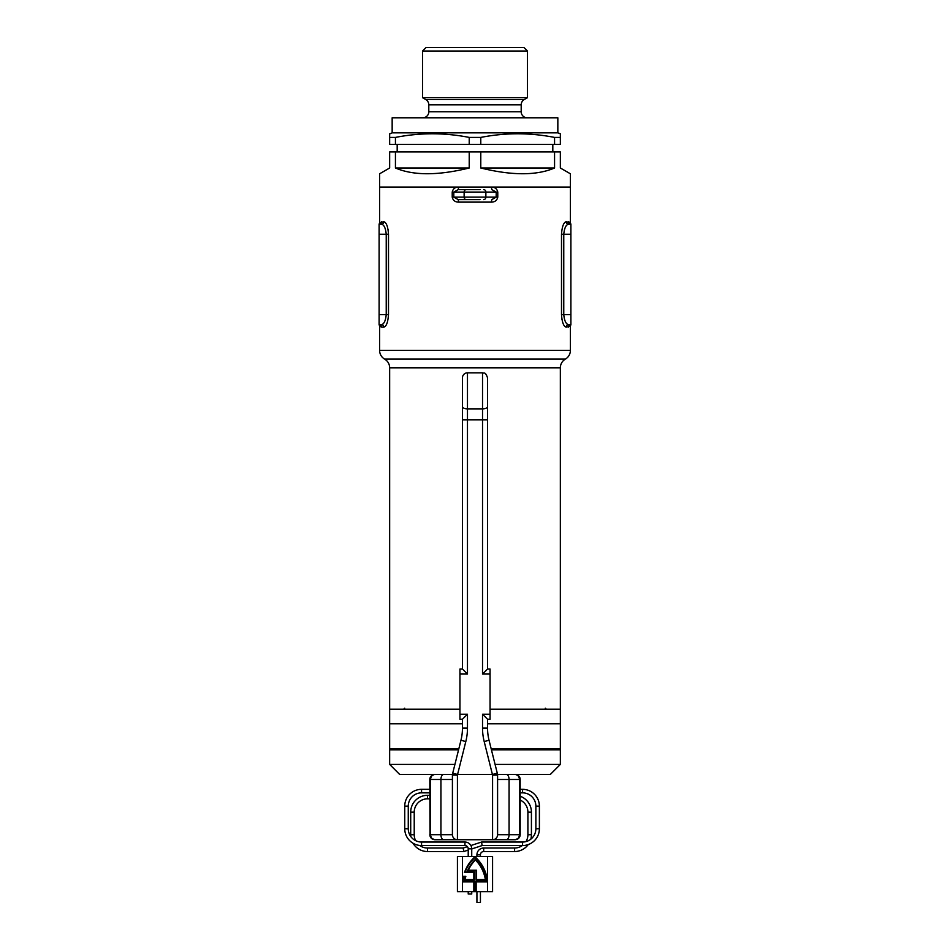 <?xml version="1.0" encoding="UTF-8"?>
<svg xmlns="http://www.w3.org/2000/svg" width="950" height="950" viewBox="0 0 950 950"><rect width="100%" height="100%" fill="white"/><g stroke="black" fill="none" stroke-linecap="round" stroke-linejoin="round"><path stroke-width="1.43" d="M491.186 748.861L560.346 748.861L560.346 709.199L490.058 709.199L560.346 709.199L560.346 367.804A10.046 10.046 0 0 1 565.369 359.112A10.046 10.046 0 0 0 570.392 350.419L570.392 326.135L566.188 327.144C563.635 326.479 562.067 322.299 561.497 314.593L561.497 234.258C562.067 226.563 563.623 222.383 566.188 221.706L570.392 222.716L570.392 187.067L458.648 187.067C455.133 187.091 452.984 188.765 452.224 192.09L453.803 192.09L458.221 189.584L480.023 189.584M458.814 748.861L389.654 748.861L389.654 723.758L462.448 723.758L389.654 723.758L389.654 709.199L459.942 709.199L389.654 709.199L389.654 367.804A10.046 10.046 0 0 0 384.631 359.112A10.046 10.046 0 0 1 379.608 350.419L379.608 326.135L381.567 327.144L379.608 326.135L379.109 324.627L381.413 324.627C383.99 324.211 385.593 320.863 386.234 314.593L386.234 234.258C385.593 227.976 383.978 224.627 381.413 224.224A2.506 2.399 90 0 0 383.812 221.706C386.365 222.371 387.933 226.551 388.503 234.258L388.503 314.593C387.933 322.287 386.377 326.468 383.812 327.144L381.567 327.144A2.506 2.458 -90 0 0 379.109 324.627L381.413 324.627A2.506 2.399 -90 0 1 383.812 327.144M480.023 199.619L466.308 199.619A2.506 2.173 -90 0 1 464.134 197.113L496.197 197.113L496.197 192.09L497.776 192.09C497.004 188.765 494.867 187.091 491.352 187.067L491.779 189.584L496.197 192.09L453.803 192.09L453.803 197.113L464.134 197.113L464.134 192.09A2.506 2.173 -90 0 1 466.308 189.584M497.776 197.113L496.197 197.113L491.779 199.619L491.352 202.124C494.867 202.101 497.016 200.426 497.776 197.113L497.776 192.09M452.224 192.09L452.224 197.113C452.996 200.438 455.133 202.112 458.648 202.124L458.221 199.619L469.977 199.619M469.977 189.584L458.221 189.584L458.648 187.067L379.608 187.067L379.608 222.716L383.812 221.706M561.604 317.086L561.925 319.449M385.451 326.099L386.163 325.054M388.396 231.764L388.075 229.401M570.891 234.258L563.766 234.258C564.407 227.988 566.01 224.639 568.587 224.224L570.891 224.224L568.587 224.224L570.891 224.224L570.392 222.716L568.433 221.706A2.506 2.458 90 0 0 570.891 224.224L570.891 324.627L568.587 324.627L570.891 324.627A2.506 2.458 -90 0 0 568.433 327.144M564.549 222.751L563.837 223.796M379.608 222.716L379.109 224.224L381.413 224.224L379.109 224.224L379.109 324.627M561.497 234.258L563.766 234.258L563.766 314.593C564.407 320.874 566.022 324.223 568.587 324.627L570.891 324.627L568.587 324.627A2.506 2.399 -90 0 0 566.188 327.144M566.141 225.934L567.019 224.948M383.859 322.917L382.981 323.902M381.567 221.706A2.506 2.458 90 0 1 379.109 224.224L381.413 224.224M568.587 224.224A2.506 2.399 90 0 1 566.188 221.706M466.308 199.619L458.221 199.619L453.803 197.113L452.224 197.113M552.817 151.929L552.817 144.4M397.183 151.929L397.183 144.4M422.536 51.015L426.051 47.5L523.949 47.5L527.464 51.015L422.536 51.015L422.536 97.707L527.464 97.707L524.198 99.584L425.802 99.584L422.536 97.707M392.16 132.846L392.16 117.788L557.84 117.788L557.84 132.846L392.16 132.846L389.654 133.914M557.84 132.846L560.346 133.76L560.346 137.417L554.562 137.417C529.969 132.584 505.376 132.584 480.783 137.417L469.217 137.417C444.624 132.584 420.031 132.584 395.438 137.417L389.654 137.417L389.654 133.76M527.214 117.788A6.021 6.021 0 0 1 521.194 111.768L428.806 111.768A6.021 6.021 0 0 1 422.786 117.788M521.194 111.768L521.194 104.809L428.806 104.809L428.806 111.768M521.194 104.809A6.021 6.021 0 0 1 524.198 99.584M428.806 104.809A6.021 6.021 0 0 0 425.802 99.584M527.464 51.015L527.464 97.707M379.608 173.791L389.654 167.996L389.654 151.929L395.438 151.929L395.438 167.996C413.392 175.655 437.986 175.655 469.217 167.996L469.217 151.929L480.783 151.929L480.783 167.996C512.014 175.655 536.607 175.655 554.562 167.996L554.562 151.929L560.346 151.929L560.346 167.996L570.392 173.791L570.392 187.067L379.608 187.067L379.608 173.791M395.438 137.417L395.438 144.4L389.654 144.4L389.654 137.417M480.783 137.417L480.783 144.4L469.217 144.4L469.217 137.417M560.346 137.417L560.346 144.4L554.562 144.4L554.562 137.417M554.562 144.4L480.783 144.4M480.783 151.929L554.562 151.929M554.562 167.996L480.783 167.996M469.217 144.4L395.438 144.4M395.438 151.929L469.217 151.929M469.217 167.996L395.438 167.996M454.919 764.418L389.654 764.418L399.689 774.464L452.449 774.464M458.553 749.859L389.654 749.859L389.654 764.418M560.346 723.758L487.552 723.758L560.346 723.758M495.081 764.418L560.346 764.418L560.346 749.859L491.447 749.859M497.551 774.464L550.311 774.464L560.346 764.418M497.444 773.858A5.023 5.023 0 0 1 497.586 775.081A5.023 5.023 0 0 0 497.444 773.858L492.575 775.129L492.421 774.464L497.289 773.241L497.444 773.858A5.023 5.023 0 0 1 497.586 775.081L497.586 834.706L519.448 834.706L519.448 779.487C519.163 776.399 517.726 774.725 515.161 774.464C518.178 774.725 519.852 776.399 520.184 779.487L520.184 834.706C519.852 837.781 518.178 839.456 515.161 839.729L492.575 839.729L515.161 839.729L518.712 838.256L520.184 834.706L519.971 836.154M430.029 836.154L429.816 779.487C430.148 776.399 431.822 774.737 434.839 774.464C432.262 774.725 430.837 776.399 430.552 779.487L430.552 834.706L452.414 834.706L452.414 775.081A5.023 5.023 0 0 1 452.556 773.858L460.952 740.299A50.208 50.208 0 0 0 462.448 728.116L462.448 719.233L459.942 719.233L459.942 669.038L462.448 669.038L462.448 377.851A5.023 5.023 0 0 1 467.471 372.827L467.471 408.868L482.529 408.868L482.529 372.827L467.471 372.827M452.711 773.241L457.579 774.464L457.425 775.129L452.556 773.858M462.448 377.851L462.448 406.683A5.023 2.185 0 0 0 467.471 408.868L467.471 674.049L459.942 674.049M487.552 406.683L487.552 669.038L490.058 669.038L490.058 674.049L482.529 674.049L482.529 408.868A5.023 2.185 -0 0 0 487.552 406.683L487.552 377.851C485.165 370.987 484.013 373.789 482.529 372.827M490.058 674.049L490.058 719.233L487.552 719.233L487.552 728.116A50.208 50.208 0 0 0 489.048 740.299L497.289 773.241M482.529 674.049L487.552 669.038M487.552 719.233L482.529 714.222L482.529 728.116L487.552 728.116A50.208 50.208 0 0 0 489.048 740.299L484.179 741.511A55.231 55.231 0 0 1 482.529 728.116M462.448 669.038L467.471 674.049M467.471 728.116A55.231 55.231 0 0 1 465.821 741.511L460.952 740.299A50.208 50.208 0 0 0 462.448 728.116L467.471 728.116L467.471 714.222L462.448 719.233M434.839 839.729L457.425 839.729L434.839 839.729C431.822 839.456 430.148 837.781 429.816 834.706L431.288 838.256L434.839 839.729C432.274 839.456 430.837 837.781 430.552 834.706L429.816 834.706M497.586 775.081L492.575 775.129L492.575 839.729A5.023 5.023 0 0 0 497.586 834.706A5.023 5.023 0 0 1 492.575 839.729L457.425 839.729A5.023 5.023 0 0 1 452.414 834.706A5.023 5.023 0 0 0 457.425 839.729L457.425 775.129L452.414 775.081M515.161 839.729C517.738 839.456 519.163 837.781 519.448 834.706L520.184 834.706M520.184 779.487A5.023 5.023 0 0 0 515.161 774.464A5.023 5.023 0 0 1 520.184 779.487L497.586 779.487M429.816 779.487A5.023 5.023 0 0 1 434.839 774.464A5.023 5.023 0 0 0 429.816 779.487L440.931 779.487A5.023 2.731 -90 0 1 443.662 774.464M487.552 856.52L462.448 856.52L462.448 881.873L473.848 881.873L473.848 891.409L476.152 891.409L476.152 881.873L487.552 881.873A38.154 38.154 0 0 0 475 856.769A38.154 38.154 0 0 0 464.467 872.539L473.848 872.539L473.848 879.581L465.168 879.581A35.732 35.732 0 0 1 465.832 876.351L463.339 876.351A38.154 38.154 0 0 0 462.448 881.873L462.448 891.658L487.552 891.658L487.552 856.52L492.575 856.52L492.575 891.658L487.552 891.658M457.425 856.52L457.425 891.658L457.425 856.52L462.448 856.52M462.448 891.658L457.425 891.658M492.575 891.658L492.575 856.52M475.653 890.91L475.653 881.374L486.994 881.374A37.656 37.656 0 0 0 475 857.446A37.656 37.656 0 0 0 465.179 872.029L474.347 872.029L474.347 880.08L464.586 880.08A36.242 36.242 0 0 1 465.191 876.85L463.742 876.85A37.656 37.656 0 0 0 463.006 881.374L474.347 881.374L474.347 890.91L475.653 890.91M485.949 880.08A36.349 36.349 0 0 0 475.428 859.263A36.349 36.349 0 0 0 467.543 870.746L476.081 870.746L476.081 880.08L485.949 880.08M476.579 879.581L485.367 879.581A35.851 35.851 0 0 0 475.428 859.976A35.851 35.851 0 0 0 468.314 870.248L476.579 870.248L476.579 879.581M471.734 856.52L471.734 848.825A6.781 6.781 0 0 0 464.954 842.044L464.954 845.559L421.562 845.559A16.815 16.815 0 0 1 404.747 828.744L404.747 806.146A16.815 16.815 0 0 1 421.562 789.331L429.816 789.331M471.734 848.825L468.219 848.825A3.266 3.266 0 0 0 464.954 845.559M464.954 842.044L421.562 842.044A13.3 13.3 0 0 1 408.262 828.744L408.262 806.146A13.3 13.3 0 0 1 421.562 792.846L421.562 789.331M520.184 792.846L522.571 792.846L522.571 789.331A16.815 16.815 0 0 1 539.386 806.146L539.386 828.744A16.815 16.815 0 0 1 522.571 845.559L482.113 845.559L471.734 848.944M522.571 792.846A13.3 13.3 0 0 1 535.871 806.146L539.386 806.146M535.871 806.146L535.871 828.744A13.3 13.3 0 0 1 522.571 842.044L481.555 842.044L470.879 845.524M468.219 850.084L463.766 851.544L427.524 851.544A16.815 16.815 0 0 1 413.012 843.22M410.804 836.57A16.815 16.815 0 0 1 410.709 834.729L414.224 834.729L414.224 812.131A13.3 13.3 0 0 1 427.524 798.831L429.816 798.831M427.524 851.544L427.524 848.029A13.3 13.3 0 0 1 419.651 845.453M415.601 840.631A13.3 13.3 0 0 1 414.224 834.729M410.709 834.729L410.709 812.131A16.815 16.815 0 0 1 427.524 795.316L427.524 798.831M520.184 796.266A16.815 16.815 0 0 1 531.418 812.131L527.903 812.131L527.903 834.729A13.3 13.3 0 0 1 525.991 841.593M520.184 800.054A13.3 13.3 0 0 1 527.903 812.131M531.418 812.131L531.418 834.729A16.815 16.815 0 0 1 530.824 839.182M528.236 844.574A16.815 16.815 0 0 1 514.603 851.544L514.603 848.029L483.692 848.029A6.781 6.781 0 0 0 476.924 854.81L476.924 856.52M522.322 845.559A13.3 13.3 0 0 1 514.603 848.029M514.603 851.544L483.692 851.544A3.266 3.266 0 0 0 480.427 854.81L480.427 856.52M471.734 891.658L471.734 894.009L468.219 894.009L468.219 891.658M468.219 848.825L468.219 856.52M467.4 846.664L463.196 848.029L463.766 851.544M480.427 891.658L480.427 902.5L476.924 902.5L476.924 891.658M482.113 845.559L481.555 842.044M565.369 359.112L384.631 359.112M379.608 350.419L570.392 350.419M560.346 367.804L389.654 367.804M491.352 202.124L458.648 202.124M561.497 314.593L570.891 314.593M379.109 314.593L388.503 314.593M379.109 234.258L388.503 234.258M483.692 199.619A2.506 2.173 90 0 0 485.866 197.113L485.866 192.09A2.506 2.173 90 0 0 483.692 189.584M462.448 419.817L487.552 419.817M506.338 839.729A5.023 2.731 -90 0 0 509.069 834.706L509.069 779.487A5.023 2.731 90 0 0 506.338 774.464M467.471 714.222L459.942 714.222M465.821 741.511L457.579 774.464L492.421 774.464L484.179 741.511M490.058 714.222L482.529 714.222M452.414 779.487L440.931 779.487L440.931 834.706A5.023 2.731 90 0 0 443.662 839.729M452.414 834.706A5.023 5.023 0 0 0 457.425 839.729M483.692 851.544L483.692 848.029M480.427 854.81L476.924 854.81M421.562 842.044L421.562 845.559M535.871 828.744L539.386 828.744M410.709 812.131L414.224 812.131M531.418 834.729L527.903 834.729M522.571 842.044L522.571 845.559M408.262 806.146L404.747 806.146M408.262 828.744L404.747 828.744M570.392 326.135L570.891 324.627M545.288 708.189L546.286 709.199M394.678 748.861L394.678 749.859M555.322 748.861L555.322 749.859M404.712 708.189L403.714 709.199M434.328 774.488L431.359 775.853M431.359 838.328L434.328 839.705M518.641 775.853L515.672 774.488M515.672 839.705L518.641 838.328M421.562 792.846L429.816 792.846M427.524 795.316L429.816 795.316M463.208 848.029L427.524 848.029M520.184 789.331L522.571 789.331"/></g></svg>
